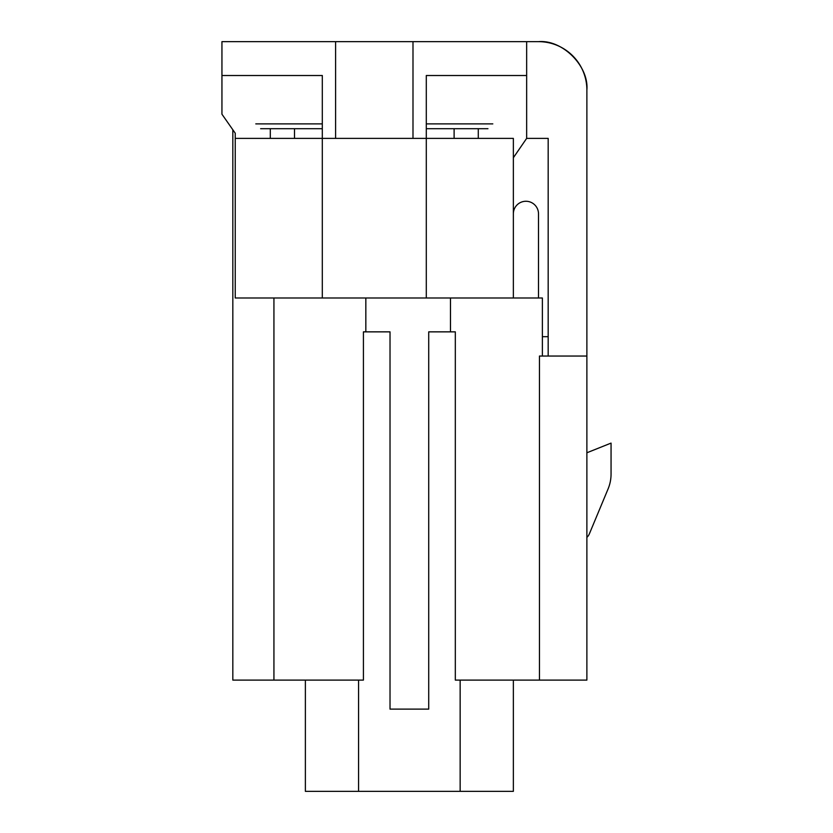 <?xml version="1.0" encoding="UTF-8"?>
<svg xmlns="http://www.w3.org/2000/svg" width="833" height="833" viewBox="0 0 833 833"><rect width="100%" height="100%" fill="white"/><g stroke="black" fill="none" stroke-linecap="round" stroke-linejoin="round"><path stroke-width="1.25" d="M322.309 128.709L260.635 128.709M487.961 128.709L426.298 128.709M294.497 128.709L294.497 138.382M454.11 128.709L454.11 138.382M513.357 680.103L513.357 791.35L305.378 791.35L305.378 680.103M221.942 75.511L221.942 114.204L235.239 133.207L235.239 138.382L322.309 138.382L322.309 75.511L221.942 75.511L221.942 41.65L526.654 41.65L526.654 75.511L426.298 75.511L426.298 138.382L412.991 138.382L412.991 41.65M335.605 41.65L335.605 138.382L322.309 138.382L322.309 297.995L235.239 297.995L235.239 138.382M270.309 128.709L270.309 138.382M365.833 297.995L365.833 331.857L363.417 331.857L363.417 680.103L273.932 680.103L273.932 297.995M542.377 356.045L542.377 297.995L426.298 297.995L426.298 138.382L513.357 138.382L513.357 297.995M322.309 297.995L426.298 297.995M478.288 138.382L478.288 128.709M335.605 138.382L412.991 138.382M548.176 356.045L548.176 138.382L526.654 138.382L526.654 75.511M586.88 90.016C589.035 66.088 562.442 39.484 538.503 41.65L526.654 41.65L538.503 41.65A48.366 48.366 0 0 1 586.88 90.016L586.88 356.045L539.461 356.045L539.461 680.103L455.318 680.103L455.318 331.857L450.476 331.857L450.476 297.995M538.503 213.842A12.578 12.578 0 0 0 525.935 201.263A12.578 12.578 0 0 0 513.357 213.842A12.578 12.578 0 0 1 525.935 201.263A12.578 12.578 0 0 1 538.503 213.842L538.503 297.995M542.377 336.688L548.176 336.688M586.88 356.045L586.88 680.103L539.461 680.103M365.833 331.857L390.021 331.857L390.021 709.122L428.714 709.122L428.714 331.857L450.476 331.857M232.823 129.75L232.823 680.103L273.932 680.103M586.88 537.379A9.673 9.673 0 0 0 589.358 533.88L608.08 488.94A38.693 38.693 0 0 0 611.058 474.06L611.058 443.104L586.88 452.777M513.357 157.729L526.654 138.382M426.298 123.878L492.803 123.878M255.793 123.878L322.309 123.878M358.575 680.103L358.575 791.35M460.149 791.35L460.149 680.103"/></g></svg>
